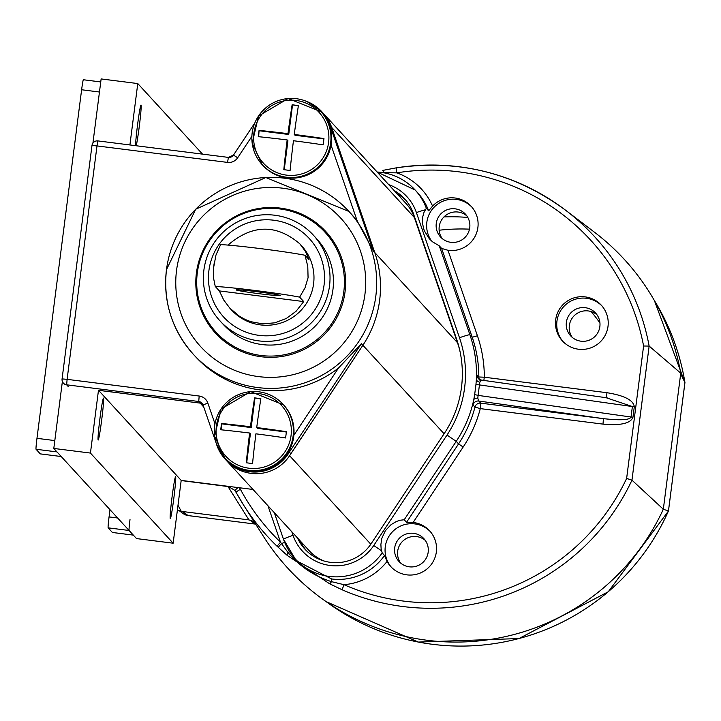 <?xml version="1.0" encoding="UTF-8"?>
<svg xmlns="http://www.w3.org/2000/svg" width="721" height="721" viewBox="0 0 721 721"><rect width="100%" height="100%" fill="white"/><g stroke="black" fill="none" stroke-linecap="round" stroke-linejoin="round"><path stroke-width="1.08" d="M98.534 390.322L200.213 403.12L198.735 401.498L66.647 384.816L68.207 386.519M330.173 128.086L330.876 128.005L373.253 250.872L357.319 221.239A105.608 105.419 -42.5 0 0 351.091 213.795L348.973 211.478A105.608 105.419 -42.5 0 0 166.488 269.663A105.608 105.419 -42.5 0 0 325.117 373.46A105.608 105.419 -42.5 0 0 348.973 211.478L265.815 177.51L195.697 209.234L166.479 269.636C162.991 301.82 171.949 330.029 193.345 354.29L195.463 356.598A105.608 105.419 -42.5 0 0 338.519 368.007L361.365 343.683L362.852 345.305L290.842 453.716A40.133 40.061 137.5 0 1 226.628 460.728A40.133 40.061 -42.5 0 0 289.608 455.708L362.879 345.26A105.608 105.419 -42.5 0 0 374.758 252.539L331.669 127.383A40.133 40.061 -42.5 0 0 323.314 113.359A40.133 40.061 137.5 0 1 332.363 129.618L374.74 252.485A105.608 105.419 137.5 0 1 362.852 345.305M202.61 404.048A5.281 5.272 -42.5 0 0 200.213 403.12M328.857 235.046A74.984 74.849 -42.5 0 0 322.143 229.269M213.371 329.082A74.984 74.849 -42.5 0 0 218.544 336.265M345.044 291.807A74.984 74.849 137.5 0 1 215.48 333.12A74.984 74.849 137.5 0 1 220.121 227.268A74.984 74.849 137.5 0 1 345.044 291.807M307.137 101.616A40.133 40.061 137.5 0 1 330.876 128.005L332.363 129.618M361.365 343.683L289.355 452.103L290.842 453.716M216.3 443.541L225.15 459.106A40.133 40.061 137.5 0 0 289.355 452.103L288.625 451.598M216.318 443.595A40.133 40.061 137.5 0 0 225.15 459.106L309.336 550.853A40.133 40.061 -42.5 0 0 324.189 561.046M62.385 381.463L53.805 448.444L136.512 538.578L173.148 543.201L181.187 480.393L253.008 489.469M459.692 349.982A105.608 105.419 -42.5 0 0 457.465 342.673L414.368 217.517A40.133 40.061 -42.5 0 0 406.022 203.493L321.827 111.746L307.083 101.598M92.919 143.082L101.138 78.931L137.774 83.564L129.906 144.957M53.805 448.444L90.44 453.067L98.48 390.268L200.159 403.111A5.281 5.272 137.5 0 1 202.637 404.102M98.48 390.268L181.187 480.393M99.985 418.144A21.125 0.955 97.2 0 0 98.191 440.026A21.125 0.955 97.2 0 0 101.679 419.992A21.125 0.955 97.2 0 0 103.482 398.118A21.125 0.955 97.2 0 0 99.985 418.144M172.094 496.724A21.125 0.955 97.2 0 0 170.291 518.606A21.125 0.955 97.2 0 0 173.788 498.572A21.125 0.955 97.2 0 0 175.582 476.689A21.125 0.955 97.2 0 0 172.094 496.724M90.44 453.067L173.148 543.201M136.206 145.75A21.125 0.955 97.2 0 0 139.225 126.896A21.125 0.955 97.2 0 0 141.028 105.023A21.125 0.955 97.2 0 0 137.531 125.048A21.125 0.955 97.2 0 0 135.566 145.669M202.529 154.132L137.774 83.564M321.187 111.827A39.601 39.538 137.5 0 1 286.976 177.853A39.601 39.538 137.5 0 1 262.832 165.379L262.237 164.73A39.601 39.538 -42.5 0 0 326.55 156.106A39.601 39.538 -42.5 0 0 264.688 108.826A39.601 39.538 -42.5 0 0 262.237 164.73L252.197 143.272L258.515 116.018L288.175 98.525L321.187 111.827M259.064 130.384A59.32 2.271 -172.7 0 1 287.985 133.664A59.32 2.695 97.2 0 1 292.131 104.779A49.569 1.902 7.3 0 1 298.413 105.572A59.32 2.695 97.2 0 0 294.267 134.457A59.32 2.271 -172.7 0 1 323.963 138.585A49.569 2.253 97.2 0 0 323.161 144.867A59.32 2.271 -172.7 0 0 293.456 140.73A59.32 2.695 97.2 0 0 290.094 170.471A49.569 1.902 -172.7 0 0 286.949 170.066A49.569 1.902 -172.7 0 0 283.813 169.678A59.32 2.695 97.2 0 1 287.174 139.937A59.32 2.271 -172.7 0 0 258.262 136.666A49.569 2.253 -82.8 0 1 259.064 130.384L258.677 136.711M323.918 138.928L295.024 135.278L294.267 134.457M292.131 104.779L298.359 105.915M292.492 105.176L288.742 134.485L259.434 130.78M287.174 139.937L287.931 140.766L284.227 169.732M287.985 133.664L288.742 134.485M40.331 453.888A10.563 0.478 -82.8 0 1 40.313 453.897A10.563 0.478 -82.8 0 1 40.295 453.888L61.222 456.528A10.563 0.478 97.2 0 0 61.24 456.537L56.986 451.905L36.05 449.264A10.563 0.478 -82.8 0 1 36.969 438.332L81.617 89.755A10.563 0.478 -82.8 0 1 83.366 79.743A10.563 0.478 -82.8 0 1 83.384 79.752L100.751 81.951M36.05 449.264L40.295 453.888M283.641 404.923A39.601 39.538 137.5 0 1 249.43 470.948A39.601 39.538 137.5 0 1 225.285 458.475L224.691 457.826A39.601 39.538 -42.5 0 0 289.004 449.201A39.601 39.538 -42.5 0 0 227.142 401.921A39.601 39.538 -42.5 0 0 224.691 457.826L214.651 436.367L220.968 409.113L250.629 391.62L283.641 404.923M221.518 423.479A59.32 2.271 -172.7 0 1 250.439 426.76A59.32 2.695 97.2 0 1 254.585 397.875A49.569 1.902 7.3 0 1 260.867 398.668A59.32 2.695 97.2 0 0 256.721 427.553A59.32 2.271 -172.7 0 1 286.417 431.681A49.569 2.253 97.2 0 0 285.615 437.962A59.32 2.271 -172.7 0 0 255.91 433.826A59.32 2.695 97.2 0 0 252.548 463.567A49.569 1.902 -172.7 0 0 249.403 463.17A49.569 1.902 -172.7 0 0 246.267 462.774A59.32 2.695 97.2 0 1 249.628 433.033A59.32 2.271 -172.7 0 0 220.716 429.761A49.569 2.253 -82.8 0 1 221.518 423.479L221.131 429.806M286.372 432.023L257.469 428.373L256.721 427.553M254.585 397.875L260.813 399.01M254.946 398.271L251.196 427.58L221.888 423.876M249.628 433.033L250.385 433.862L246.681 462.828M250.439 426.76L251.196 427.58M382.545 170.453A5.281 0.946 77.8 0 1 382.581 170.435L396.135 167.885A221.834 221.446 137.5 0 1 565.706 210.307L594.69 232.387A228.359 227.962 137.5 0 1 680.759 373.163L663.329 509.242A228.359 227.962 137.5 0 1 263.426 536.361L243.914 505.592A221.834 221.446 137.5 0 1 235.965 492.019L235.623 491.434M254.648 522.527L252.386 520.959L248.916 519.895L227.998 486.549L181.169 480.547M178.006 505.277L181.277 511.351L248.916 519.895M181.277 511.351L177.393 510.053M663.329 509.242L631.966 480.15L626.63 478.438L643.592 346.008A216.552 216.174 -42.5 0 0 396.757 172.86L383.067 172.661M383.878 172.643A5.281 0.946 77.8 0 0 382.581 170.435L396.126 167.876C458.493 158.818 515.019 172.959 565.706 210.307A221.834 221.446 137.5 0 1 649.143 346.08L631.966 480.15A221.834 221.446 137.5 0 1 342.087 589.76L329.596 583.776L287.219 555.413L277.044 546.221L280.505 542.192L288.049 552.574L289.536 551.61M643.592 346.008L649.143 346.08L680.759 373.163M237.984 487.576L234.884 490.388L228.025 486.315M406.545 522.301L458.565 443.893A121.452 121.236 -42.5 0 0 474.968 407.077L473.012 404.95A5.281 5.272 137.5 0 1 478.789 401.029L480.745 403.156L480.285 408.618A126.734 126.508 137.5 0 1 463.17 447.029L413.124 522.464L406.545 522.301L404.211 519.76L400.038 520.256L396.397 521.49L391.142 524.573L385.347 530.701L381.788 538.443L380.895 544.454L381.085 548.348L382.184 552.935L384.509 555.476L387.051 561.434A26.407 26.353 -42.5 0 0 427.986 568.103A26.407 26.353 -42.5 0 0 413.124 522.464M477.798 398.163L478.789 401.029L603.45 418.658C620.691 420.532 629.884 419.983 631.037 417.017L478.104 395.387L477.798 398.163A5.281 2.641 -169.5 0 0 473.751 399.822L474.661 394.558L478.104 395.387L479.447 384.915L632.38 406.545L606.127 397.722L607.01 392.72C624.386 395.523 633.48 400.218 634.3 406.806L632.966 417.27C630.514 423.443 620.52 425.723 602.99 424.119L480.285 408.618L474.968 407.077A5.281 5.272 137.5 0 1 480.745 403.156L603.45 418.658L602.99 424.119M473.012 404.95L473.751 399.822A121.452 121.236 -42.5 0 1 456.231 441.351L447.011 435.06A110.89 110.692 -42.5 0 0 459.484 337.716A10.563 0.577 -19 0 1 469.885 334.724L439.296 245.879L441.631 248.421L447.993 250.295A26.407 26.353 -42.5 0 0 471.192 206.332A26.407 26.353 -42.5 0 0 432.564 206.089L428.662 210.82A55.977 55.877 -42.5 0 0 417.486 192.552L415.152 190.011A55.977 55.877 -42.5 0 0 377.146 172.022L415.152 190.011A55.977 55.877 -42.5 0 1 426.336 208.279L423.975 212.398L422.803 216.597L422.506 223.474L424.182 230.558L429.337 238.822L432.573 241.823L439.296 245.879M474.661 394.558L475.95 384.527L479.447 384.915L479.844 382.22A5.281 2.974 -176 0 1 476.383 379.291L476.869 374.857A5.281 5.272 -42.5 0 0 478.212 378.381L481.394 380.075M475.95 384.527L476.383 379.291A121.452 121.236 -42.5 0 0 469.885 334.724L472.219 337.266L441.631 248.421M480.204 380.553L478.257 378.426A5.281 5.272 -42.5 0 0 481.475 380.093L479.844 382.22M476.869 374.857L478.825 376.984L484.314 377.218L483.845 380.427M471.813 207.035A26.407 26.353 -42.5 0 0 430.338 212.109A26.407 26.353 -42.5 0 0 431.591 241.012M469.75 227.683A16.898 16.871 137.5 0 1 440.558 236.993A16.898 16.871 137.5 0 1 441.603 213.137A16.898 16.871 137.5 0 1 469.75 227.683M430.239 531.539A26.407 26.353 -42.5 0 0 388.24 537.551A26.407 26.353 -42.5 0 0 391.359 567.211M428.184 552.187A16.898 16.871 137.5 0 1 398.983 561.488A16.898 16.871 137.5 0 1 400.029 537.641A16.898 16.871 137.5 0 1 428.184 552.187M601.918 305.911A26.407 26.353 -42.5 0 0 559.92 311.923A26.407 26.353 -42.5 0 0 563.038 341.592M599.863 326.559A16.898 16.871 137.5 0 1 570.662 335.869A16.898 16.871 137.5 0 1 571.708 312.013A16.898 16.871 137.5 0 1 599.863 326.559M572.258 337.392A16.898 16.871 137.5 0 1 596.943 314.735M400.579 563.011A16.898 16.871 137.5 0 1 425.264 540.362M442.144 238.516A16.898 16.871 137.5 0 1 466.838 215.858M394.153 190.56A42.242 42.169 137.5 0 1 413.394 213.587L456.492 338.753A107.726 107.528 137.5 0 1 444.379 433.321L371.099 543.769A42.242 42.169 137.5 0 1 297.467 537.92M297.44 561.317L331.615 578.972A55.977 55.877 -42.5 0 0 384.509 555.476M426.336 208.279L428.662 210.82M287.219 555.413A5.281 1.406 -49.8 0 1 288.049 552.574C299.756 566.472 314.239 576.16 331.48 581.649L343.998 584.695A216.552 216.174 -42.5 0 0 626.63 478.438M329.596 583.776A5.281 0.811 -62.5 0 0 331.48 581.649L331.615 578.972M585.2 296.89A26.407 26.353 -42.5 0 0 562.389 340.907A26.407 26.353 -42.5 0 0 599.665 342.475A26.407 26.353 -42.5 0 0 585.2 296.89M406.049 200.483A42.242 42.169 -42.5 0 0 397.118 193.796M300.432 541.156A42.242 42.169 -42.5 0 0 306.335 550.628M396.126 167.885L396.757 172.86A61.258 61.15 137.5 0 1 432.564 206.089M342.087 589.76L343.998 584.695A61.258 61.15 137.5 0 0 387.051 561.434M662.896 509.116L668.493 510.973L608.254 591.77L519.003 638.545L418.342 642.069L326.153 601.638A226.809 226.412 -42.5 0 0 668.475 510.937L684.932 382.481A226.809 226.412 -42.5 0 0 654.353 300.486L684.905 382.599M684.95 382.527L668.439 511.018M179.601 511L183.242 513.64A10.563 10.545 -54 0 0 188.109 515.569L188.244 515.578M684.923 382.463L680.318 373.181M444.001 216.922A192.029 191.696 137.5 0 1 467.821 217.454M130.005 519.553A10.563 0.478 97.2 0 0 129.086 530.485L108.15 527.844A10.563 0.478 -82.8 0 1 109.069 516.912L109.998 509.684M112.431 532.468A10.563 0.478 -82.8 0 1 112.413 532.477A10.563 0.478 -82.8 0 1 112.395 532.468L133.331 535.108A10.563 0.478 97.2 0 0 133.349 535.117L112.413 532.477M108.15 527.844L112.395 532.468M129.086 530.485L133.331 535.108M227.989 245.086C252.305 224.294 276.26 223.88 299.837 243.842L305.334 251.296L309.084 259.704L305.001 255.261L307.777 266.355L308.074 277.738L305.019 287.859L299.639 297.133L303.721 301.576L296.07 311.274L286.246 318.511L274.89 322.81L262.768 323.882L250.683 321.656L244.915 319.34L239.444 316.276L229.801 308.11L223.744 300.044L219.337 290.914L215.255 286.471A47.523 1.821 7.3 0 1 256.388 290.644A47.523 1.821 7.3 0 1 299.639 297.133M299.837 243.842L301.504 245.663A47.523 47.442 137.5 0 1 280.848 323.035A47.523 47.442 137.5 0 1 231.477 309.931L229.801 308.11M305.001 255.261A47.523 1.821 7.3 0 0 261.75 248.772A47.523 1.821 7.3 0 0 220.617 244.599L215.958 255.09L213.56 267.888L213.389 277.297L215.255 286.471M219.337 290.914L303.721 301.576M259.181 293.699A22.18 0.847 -172.7 0 0 280.298 295.547A22.18 0.847 -172.7 0 0 258.406 291.879A22.18 0.847 -172.7 0 0 236.299 289.905A22.18 0.847 -172.7 0 0 259.181 293.699M324.062 285.074A58.086 57.986 -42.5 0 0 273.863 220.229A58.086 57.986 -42.5 0 0 208.919 270.528A58.086 57.986 -42.5 0 0 259.118 335.373A58.086 57.986 -42.5 0 0 324.062 285.074M343.827 291.482A73.93 73.794 137.5 0 1 216.084 332.21A73.93 73.794 137.5 0 1 279.946 208.955A73.93 73.794 137.5 0 1 343.827 291.482M274.746 215.228A63.367 63.25 137.5 0 1 309.471 324.639A63.367 63.25 137.5 0 1 210.496 248.988A63.367 63.25 137.5 0 1 274.746 215.228M220.013 320.872L223.447 324.612A63.367 63.25 -42.5 0 0 312.896 328.37A63.367 63.25 -42.5 0 0 316.816 238.921L313.392 235.19M91.991 145.471A5.281 5.272 137.5 0 1 97.867 140.91A5.281 5.281 0 0 0 91.982 145.48L62.078 378.904L67.107 379.345L66.647 384.816A5.281 5.272 137.5 0 1 62.078 378.913L91.982 145.48L97.002 145.921L67.107 379.345L199.185 396.036A10.563 10.545 137.5 0 1 207.828 403.048L214.984 423.795M97.876 140.91L228.413 157.403L97.885 140.91L97.002 145.921L227.539 162.405L228.413 157.403A5.281 5.272 -42.5 0 0 233.487 155.087L254.819 122.967M215.912 442.297L203.043 404.995A5.281 5.272 -42.5 0 0 198.735 401.498L199.185 396.036M293.871 435.232L338.519 368.007M357.319 221.239L331.038 145.047M251.881 136.368L237.669 157.764A10.563 10.545 137.5 0 1 227.539 162.405M373.253 250.872L374.74 252.485M176.528 270.519A95.046 94.884 -42.5 0 0 307.38 369.954A95.046 94.884 -42.5 0 0 328.289 206.783A95.046 94.884 -42.5 0 0 176.528 270.519M215.921 442.324L203.043 404.995L207.828 403.048M228.413 157.403L233.478 155.078L237.669 157.764M370.81 544.211L289.608 455.708M203.737 407.005L200.159 403.111M414.368 217.517L331.669 127.383M457.465 342.673L374.758 252.539M444.091 433.754L362.879 345.26M286.471 175.122A37.672 37.609 137.5 0 1 261.308 115.027A37.672 37.609 137.5 0 1 325.982 123.192A37.672 37.609 137.5 0 1 286.471 175.122M99.462 92.018L81.617 89.755M36.969 438.332L54.805 440.585M248.925 468.217A37.672 37.609 137.5 0 1 223.762 408.122A37.672 37.609 137.5 0 1 288.436 416.287A37.672 37.609 137.5 0 1 248.925 468.217M277.044 546.221A221.834 221.446 137.5 0 1 243.914 505.592L234.884 490.388M447.993 250.295L477.419 335.77L472.219 337.266A121.452 121.236 -42.5 0 1 478.825 376.984A5.281 5.272 -42.5 0 0 479.375 379.354M463.17 447.029L458.565 443.893L456.231 441.351L404.211 519.76M632.966 417.27L631.037 417.017L632.38 406.545L634.3 406.806M481.475 380.093L607.217 397.866L481.43 380.084M425.183 209.811A10.563 0.577 161 0 0 416.396 212.56A45.414 45.333 -42.5 0 0 388.709 184.63M459.484 337.716L416.396 212.56M381.508 550.754L373.739 545.518L447.011 435.06M291.798 531.737L293.032 535.324A45.414 45.333 -42.5 0 0 373.739 545.518M293.032 535.324A10.563 0.577 161 0 0 283.47 539.227A10.563 0.577 161 0 0 283.479 539.236A55.977 55.877 -42.5 0 0 382.184 552.935M283.47 539.227L274.34 512.721L283.47 539.209L295.123 558.793L297.512 561.398M477.419 335.77A126.734 126.508 137.5 0 1 484.314 377.218L607.01 392.72M278.396 547.518A5.281 0.505 -46.5 0 1 281.424 543.598L284.66 542.381M239.462 487.757L240.399 489.289A216.552 216.174 -42.5 0 0 280.505 542.192L267.96 505.763M235.623 491.425L235.965 492.019L240.399 489.289M182.512 511.504L188.109 515.569L255.667 524.131L188.163 515.587L183.314 513.694M254.991 524.014L249.962 520.084M439.152 230.233A190.002 189.668 137.5 0 1 469.497 229.161M599.944 323.017A168.885 168.588 -42.5 0 0 591.22 311.589M109.069 516.912L117.622 517.993M64.989 384.861L63.421 383.148A5.281 5.281 0 0 1 62.078 378.904M203.043 404.995L201.952 403.165M233.478 155.078L254.837 122.921M83.366 79.743L100.751 81.942M61.231 456.537L40.313 453.897M216.084 332.21L224.727 341.628M325.027 232.243L333.67 241.661M214.101 263.688L213.569 267.815"/></g></svg>
